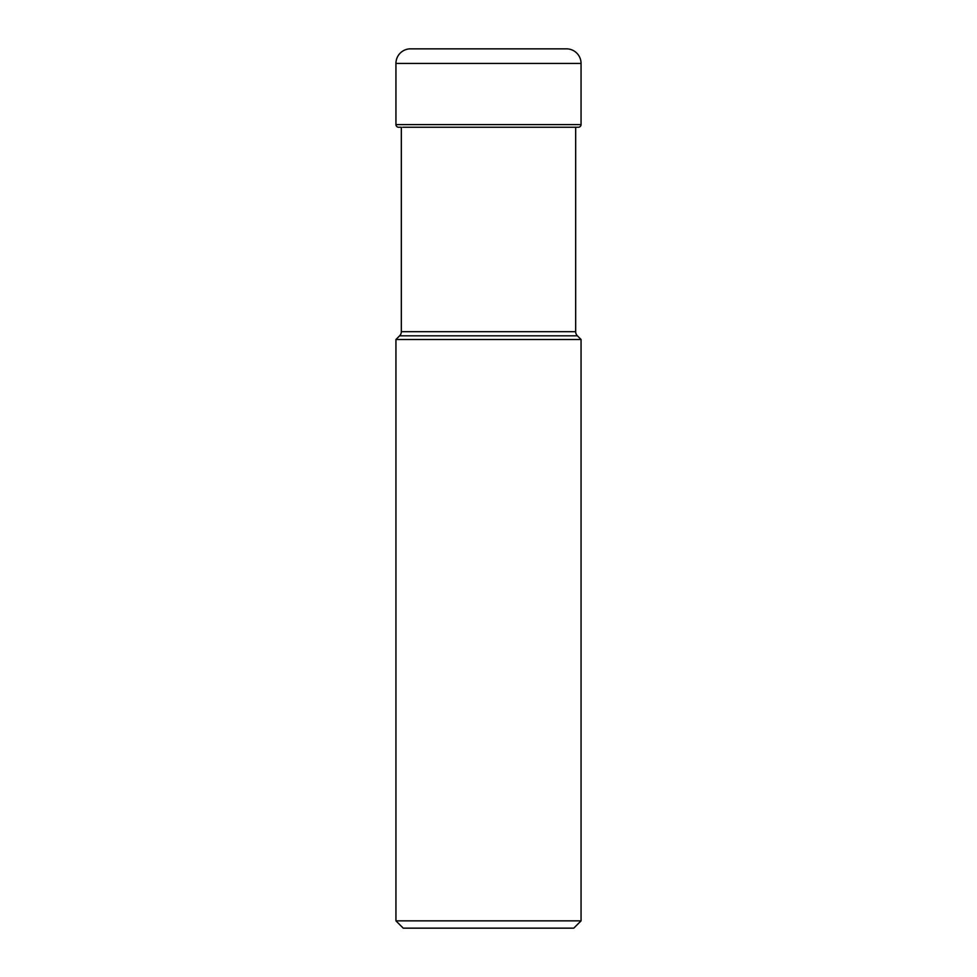 <?xml version="1.0" encoding="UTF-8"?>
<svg xmlns="http://www.w3.org/2000/svg" width="977" height="977" viewBox="0 0 977 977"><rect width="100%" height="100%" fill="white"/><g stroke="black" fill="none" stroke-linecap="round" stroke-linejoin="round"><path stroke-width="1.47" d="M562.52 48.85L414.48 48.85L562.52 48.85M395.941 63.432L581.059 63.432L581.059 124.58L395.941 124.58L395.941 63.432A14.582 14.582 0 0 1 410.523 48.85A14.582 14.582 0 0 0 395.941 63.432L395.941 124.58A2.662 2.662 0 0 0 398.604 127.242L401.327 127.242L401.327 331.692A5.825 5.825 0 0 1 399.617 335.819L395.941 339.495L581.059 339.495L577.383 335.819L399.617 335.819L577.383 335.819A5.825 5.825 0 0 1 575.673 331.692L575.673 127.242L578.396 127.242L402.756 127.242M581.059 124.58A2.662 2.662 0 0 1 578.396 127.242M581.059 63.432A14.582 14.582 0 0 0 566.477 48.85L410.523 48.85M401.327 331.692L575.673 331.692M403.232 928.15L395.941 920.859L581.059 920.859L573.768 928.15L403.232 928.15L573.768 928.15M581.059 920.859L581.059 339.495M395.941 920.859L395.941 339.495M395.941 124.58A2.662 2.662 0 0 0 398.604 127.242"/></g></svg>
